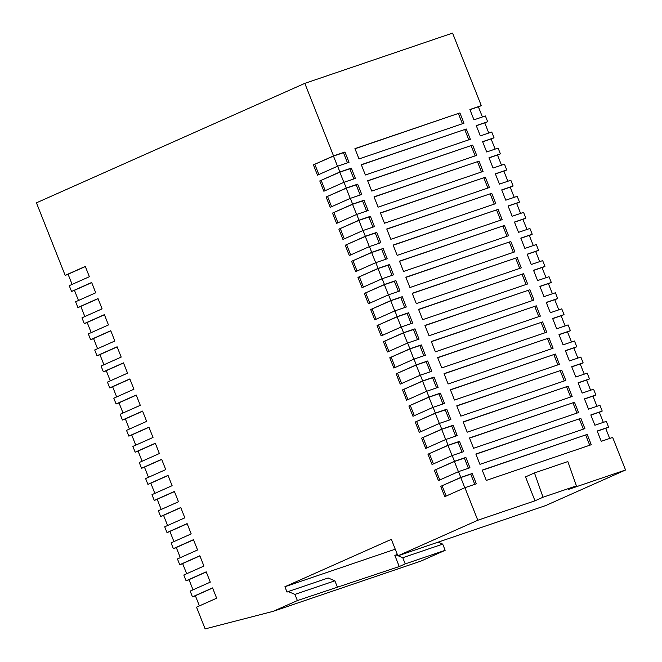 <?xml version="1.0" encoding="UTF-8"?>
<svg xmlns="http://www.w3.org/2000/svg" width="662" height="662" viewBox="0 0 662 662"><rect width="100%" height="100%" fill="white"/><g stroke="black" fill="none" stroke-linecap="round" stroke-linejoin="round"><path stroke-width="0.99" d="M36.443 202.829L304.818 83.362L333.54 155.901L344.952 152.02L349.031 162.322L337.62 166.203L339.904 171.979L351.315 168.098L355.395 178.401L343.983 182.282L346.267 188.049L357.679 184.168L361.758 194.471L350.347 198.352L352.631 204.128L364.042 200.247L368.122 210.549L356.71 214.43L358.994 220.198L370.406 216.317L374.485 226.619L363.074 230.5L365.358 236.276L376.769 232.395L380.849 242.697L369.437 246.578L371.73 252.346L383.132 248.465L387.212 258.776L375.809 262.657L378.093 268.424L389.496 264.543L393.576 274.846L382.173 278.727L384.457 284.495L395.868 280.614L399.947 290.924L388.536 294.805L390.82 300.573L402.231 296.692L406.311 306.994L394.9 310.875L397.183 316.651L408.595 312.77L412.674 323.073L401.263 326.954L403.547 332.721L414.958 328.84L419.038 339.143L407.627 343.024L409.91 348.8L421.322 344.919L425.401 355.221L413.99 359.102L416.274 364.87L427.685 360.989L431.765 371.291L420.353 375.172L422.637 380.948L434.049 377.067L438.128 387.369L426.717 391.25L429.001 397.018L440.412 393.137L444.492 403.439L433.08 407.32L435.373 413.096L446.776 409.215L450.855 419.518L439.452 423.399L441.736 429.166L453.147 425.285L457.227 435.596L445.816 439.477L448.1 445.245L459.511 441.364L463.59 451.666L452.179 455.547L454.463 461.315L465.874 457.434L469.954 467.744L458.543 471.625L460.826 477.393L472.238 473.512L476.317 483.814L464.906 487.695L477.798 520.258L397.879 555.832L391.358 539.348L284.9 586.739L287.018 592.093L288.21 591.563L294.946 594.385L297.387 600.566L273.232 611.324L205.137 628.9L196.531 607.17L216.656 598.208L212.576 587.906L192.452 596.867L190.168 591.092L210.293 582.138L206.213 571.827L186.088 580.789L183.804 575.021L203.929 566.06L199.85 555.757L179.725 564.719L177.441 558.943L197.566 549.981L193.486 539.679L173.361 548.641L171.069 542.873L191.202 533.911L187.123 523.609L166.99 532.562L164.706 526.795L184.839 517.833L180.759 507.531L160.626 516.492L158.342 510.725L178.475 501.763L174.396 491.461L154.263 500.414L151.979 494.646L172.112 485.685L168.032 475.382L147.899 484.344L145.615 478.576L165.74 469.615L161.66 459.304L141.536 468.266L139.252 462.498L159.376 453.536L155.297 443.234L135.172 452.196L132.888 446.42L153.013 437.466L148.933 427.156L128.809 436.117L126.525 430.35L146.65 421.388L142.57 411.085L122.445 420.047L120.161 414.271L140.286 405.318L136.207 395.007L116.082 403.969L113.798 398.201L133.923 389.239L129.843 378.937L109.718 387.899L107.426 382.123L127.559 373.161L123.48 362.859L103.346 371.821L101.063 366.053L121.196 357.091L117.116 346.789L96.983 355.742L94.699 349.975L114.832 341.013L110.753 330.71L90.62 339.672L88.336 333.905L108.46 324.943L104.381 314.64L84.256 323.594L81.972 317.826L102.097 308.864L98.017 298.562L77.893 307.524L75.609 301.756L95.733 292.794L91.654 282.484L71.529 291.445L69.245 285.678L89.37 276.716L85.29 266.414L65.166 275.375L36.443 202.829M478.436 106.921L481.299 105.639L452.576 33.1L304.818 83.362M481.299 105.639L469.888 109.52L473.967 119.83L485.378 115.949L487.662 121.717L476.251 125.598L480.331 135.9L491.742 132.019L494.026 137.787L482.615 141.668L486.694 151.979L498.105 148.098L500.389 153.865L488.978 157.746L493.058 168.049L504.469 164.168L506.753 169.944L495.35 173.825L499.429 184.127L510.832 180.246L513.124 186.014L501.713 189.895L505.793 200.197L517.204 196.316L519.488 202.092L508.077 205.973L512.156 216.275L523.568 212.394L525.851 218.162L514.44 222.043L518.52 232.345L529.931 228.464L532.215 234.24L520.804 238.121L524.883 248.424L536.294 244.543L538.578 250.31L527.167 254.191L531.247 264.502L542.658 260.613L544.942 266.389L533.531 270.27L537.61 280.572L549.021 276.691L551.305 282.459L539.894 286.34L543.974 296.65L555.385 292.769L557.669 298.537L546.258 302.418L550.337 312.721L561.748 308.84L564.032 314.607L561.169 315.89M564.032 314.607L552.629 318.488L556.709 328.799L568.112 324.918L570.396 330.686L567.533 331.96M570.396 330.686L558.993 334.567L563.072 344.869L574.484 340.988L576.768 346.764L573.896 348.038M576.768 346.764L565.356 350.645L569.436 360.947L580.847 357.066L583.131 362.834L580.26 364.108M583.131 362.834L571.72 366.715L575.799 377.017L587.211 373.136L589.494 378.912L586.623 380.187M589.494 378.912L578.083 382.793L582.163 393.096L593.574 389.215L595.858 394.982L592.986 396.257M595.858 394.982L584.447 398.863L588.526 409.166L599.938 405.285L602.221 411.061L599.358 412.335M602.221 411.061L590.81 414.942L594.89 425.244L606.301 421.363L608.585 427.131L605.722 428.405M608.585 427.131L597.174 431.012L601.253 441.314L612.664 437.433L625.557 469.995L545.645 505.578L397.879 555.832M438.045 542.17L442.704 544.131L445.154 550.312L420.999 561.062L273.232 611.324M484.799 122.991L487.662 121.717M491.163 139.07L494.026 137.787M497.526 155.14L500.389 153.865M503.89 171.218L506.753 169.944M510.253 187.288L513.124 186.014M516.617 203.366L519.488 202.092M522.98 219.436L525.851 218.162M529.343 235.515L532.215 234.24M535.715 251.585L538.578 250.31M542.079 267.663L544.942 266.389M548.442 283.741L551.305 282.459M554.806 299.812L557.669 298.537M407.627 343.024L387.502 351.985L383.422 341.683L403.547 332.721M397.183 316.651L377.059 325.605L381.138 335.915L401.263 326.954M390.82 300.573L370.687 309.535L374.766 319.837L394.9 310.875M384.457 284.495L364.323 293.456L368.403 303.759L388.536 294.805M378.093 268.424L357.96 277.386L362.04 287.689L382.173 278.727M371.73 252.346L351.596 261.308L355.676 271.61L375.809 262.657M365.358 236.276L345.233 245.238L349.313 255.54L369.437 246.578M358.994 220.198L338.87 229.16L342.949 239.462L363.074 230.5M352.631 204.128L332.506 213.09L336.586 223.392L356.71 214.43M346.267 188.049L326.143 197.011L330.222 207.314L350.347 198.352M339.904 171.979L319.779 180.933L323.859 191.244L343.983 182.282M333.54 155.901L313.407 164.863L317.487 175.165L337.62 166.203M460.826 477.393L440.702 486.355L444.781 496.657L464.906 487.695M454.463 461.315L434.33 470.277L438.418 480.579L458.543 471.625M448.1 445.245L427.966 454.206L432.046 464.509L452.179 455.547M441.736 429.166L421.603 438.128L425.683 448.431L445.816 439.477M435.373 413.096L415.24 422.058L419.319 432.36L439.452 423.399M429.001 397.018L408.876 405.98L412.956 416.282L433.08 407.32M422.637 380.948L402.513 389.91L406.592 400.212L426.717 391.25M416.274 364.87L396.149 373.831L400.229 384.134L420.353 375.172M409.91 348.8L389.786 357.753L393.865 368.064L413.99 359.102M319.779 180.933L339.838 172.153L349.826 168.76L353.847 178.922M339.838 172.153L343.868 182.331M514.49 222.184L522.93 219.312L526.96 229.482M357.96 277.386L378.027 268.598L388.006 265.205L392.036 275.375M378.027 268.598L382.057 278.776M370.687 309.535L390.754 300.755L400.742 297.354L404.763 307.524M390.754 300.755L394.784 310.925M520.862 238.254L529.294 235.391L533.324 245.552M364.323 293.456L384.39 284.677L394.37 281.284L398.4 291.445M384.39 284.677L388.42 294.855M383.422 341.683L403.481 332.903L413.469 329.502L417.49 339.672M403.481 332.903L407.511 343.073M539.952 286.481L548.393 283.609L552.414 293.779M533.589 270.41L542.029 267.539L546.051 277.701M377.059 325.605L397.117 316.825L407.105 313.432L411.127 323.594M397.117 316.825L401.147 327.003M527.225 254.332L535.657 251.461L539.687 261.631M345.233 245.238L365.3 236.45L375.28 233.057L379.301 243.227M365.3 236.45L369.322 246.628M495.399 173.957L503.84 171.086L507.862 181.256M338.87 229.16L358.928 220.38L368.916 216.979L372.938 227.149M358.928 220.38L362.958 230.558M501.763 190.035L510.203 187.164L514.225 197.326M351.596 261.308L371.663 252.528L381.643 249.135L385.673 259.297M371.663 252.528L375.693 262.706M508.126 206.105L516.567 203.234L520.597 213.404M476.309 125.739L484.749 122.867L488.771 133.029M326.143 197.011L346.201 188.231L356.189 184.83L360.211 195M346.201 188.231L350.231 198.41M482.672 141.809L491.113 138.937L495.135 149.107M489.036 157.887L497.476 155.016L501.498 165.177M332.506 213.09L352.565 204.301L362.553 200.909L366.574 211.07M352.565 204.301L356.595 214.48M440.702 486.355L460.76 477.575L470.748 474.174L474.77 484.344M460.76 477.575L464.79 487.745M597.232 431.152L605.672 428.281L609.694 438.451M578.141 382.926L586.573 380.054L590.603 390.224M427.966 454.206L448.033 445.418L458.013 442.026L462.043 452.196M448.033 445.418L452.063 455.597M584.505 399.004L592.937 396.133L596.967 406.303M590.868 415.074L599.309 412.211L603.33 422.373M434.33 470.277L454.397 461.497L464.385 458.104L468.406 468.266M454.397 461.497L458.427 471.675M559.042 334.707L567.483 331.836L571.505 341.997M402.513 389.91L422.579 381.122L432.559 377.729L436.581 387.891M422.579 381.122L426.601 391.3M552.679 318.629L561.119 315.757L565.141 325.927M389.786 357.753L409.844 348.973L419.832 345.581L423.854 355.742M409.844 348.973L413.874 359.152M546.316 302.559L554.756 299.687L558.778 309.849M396.149 373.831L416.208 365.052L426.196 361.651L430.217 371.821M416.208 365.052L420.238 375.23M565.406 350.777L573.846 347.906L577.868 358.076M408.876 405.98L428.943 397.2L438.923 393.799L442.952 403.969M428.943 397.2L432.973 407.378M421.603 438.128L441.67 429.348L451.649 425.956L455.679 436.117M441.67 429.348L445.7 439.527M571.769 366.856L580.21 363.984L584.24 374.146M415.24 422.058L435.306 413.27L445.286 409.877L449.316 420.047M435.306 413.27L439.336 423.448M450.4 389.744L555.368 354.038L559.448 364.34L454.48 400.047L450.4 389.744M431.301 341.518L536.278 305.811L540.357 316.122L435.389 351.82L431.301 341.518M437.673 357.596L542.641 321.889L546.721 332.192L441.753 367.898L437.673 357.596M475.854 454.041L580.831 418.334L584.91 428.637L479.933 464.343L475.854 454.041M367.658 180.776L472.635 145.069L476.714 155.371L371.738 191.078L367.658 180.776M361.295 164.697L466.271 128.991L470.351 139.301L365.374 175L361.295 164.697M386.757 228.994L491.725 193.287L495.805 203.598L390.837 239.305L386.757 228.994M380.393 212.924L485.362 177.217L489.441 187.52L384.473 223.226L380.393 212.924M424.938 325.447L529.914 289.741L533.994 300.043L429.017 335.75L424.938 325.447M405.847 277.221L510.816 241.514L514.904 251.817L409.927 287.523L405.847 277.221M393.12 245.072L498.089 209.366L502.168 219.668L397.2 255.375L393.12 245.072M354.931 148.627L459.908 112.921L463.988 123.223L359.011 158.93L354.931 148.627M399.484 261.151L504.452 225.444L508.532 235.746L403.563 271.453L399.484 261.151M418.574 309.369L523.551 273.663L527.631 283.965L422.654 319.672L418.574 309.369M412.211 293.299L517.188 257.592L521.267 267.895L416.29 303.601L412.211 293.299M374.03 196.846L478.998 161.139L483.078 171.45L378.11 207.156L374.03 196.846M482.217 470.119L587.194 434.413L591.274 444.715L486.297 480.422L482.217 470.119M463.127 421.893L568.095 386.186L572.175 396.488L467.207 432.195L463.127 421.893M469.49 437.963L574.467 402.264L578.547 412.567L473.57 448.273L469.49 437.963M444.037 373.666L549.005 337.959L553.084 348.27L448.116 383.977L444.037 373.666M456.763 405.814L561.732 370.108L565.811 380.418L460.843 416.125L456.763 405.814M534.987 500.803L525.529 476.897L534.474 472.916L567.847 461.563L576.403 485.875L543.03 497.228L534.987 500.803L477.798 520.258M625.557 469.995L568.368 489.45L576.403 485.875M313.407 164.863L333.474 156.083L343.462 152.682L347.484 162.852M333.474 156.083L337.504 166.261M469.946 109.66L478.378 106.789L482.408 116.959M398.11 555.757L402.769 557.71L405.218 563.892L399.252 566.548L297.387 600.566M399.252 566.548L394.842 555.418L397.332 554.45M395.255 549.203L284.9 586.739M166.99 532.562L169.969 531.553M160.626 516.492L163.605 515.483M154.263 500.414L157.233 499.405M147.899 484.344L150.87 483.334M141.536 468.266L144.506 467.256M135.172 452.196L138.143 451.186M128.809 436.117L131.779 435.108M122.445 420.047L125.416 419.029M116.082 403.969L119.052 402.959M109.718 387.899L112.689 386.881M103.346 371.821L106.325 370.811M96.983 355.742L99.954 354.733M90.62 339.672L93.59 338.663M84.256 323.594L87.227 322.584M77.893 307.524L80.863 306.514M71.529 291.445L74.5 290.436M65.166 275.375L68.136 274.366M192.452 596.867L195.422 595.85M186.088 580.789L189.059 579.78M179.725 564.719L182.695 563.701M173.361 548.641L176.332 547.631M405.218 563.892L445.154 550.312M534.474 472.916L543.03 497.228M402.769 557.71L442.704 544.131M396.042 554.888L397.804 555.625M294.946 594.385L334.881 580.806L328.145 577.984L288.21 591.563M334.881 580.806L337.322 586.987M85.34 266.538L68.078 274.225L72.108 284.403M91.704 282.616L74.442 290.295L78.472 300.474M129.893 379.061L112.631 386.749L116.661 396.927M142.62 411.21L125.358 418.897L129.388 429.075M136.256 395.14L118.995 402.819L123.024 412.997M155.347 443.358L138.085 451.045L142.115 461.224M148.983 427.288L131.721 434.967L135.751 445.145M117.166 346.913L99.904 354.6L103.934 364.77M110.802 330.834L93.541 338.522L97.571 348.7M123.529 362.991L106.268 370.67L110.297 380.849M98.067 298.686L80.805 306.374L84.835 316.552M104.439 314.764L87.177 322.452L91.207 332.622M212.626 588.03L195.364 595.717L199.394 605.896M199.899 555.881L182.638 563.569L186.667 573.747M206.263 571.96L189.001 579.639L193.031 589.817M174.445 491.585L157.184 499.272L161.214 509.442M161.718 459.436L144.457 467.115L148.487 477.294M168.082 475.506L150.82 483.194L154.85 493.372M180.809 507.655L163.547 515.342L167.577 525.52M193.536 539.811L176.274 547.491L180.304 557.669M187.172 523.733L169.911 531.421L173.94 541.59M343.462 152.682L344.952 152.02M354.989 148.76L459.908 112.921M458.41 113.583L462.44 123.753M314.839 164.375L318.869 174.553M349.826 168.76L351.315 168.098M399.542 261.283L504.452 225.444M502.963 226.106L506.993 236.268M388.006 265.205L389.496 264.543M393.17 245.213L498.089 209.366M496.599 210.028L500.629 220.198M400.742 297.354L402.231 296.692M405.905 277.361L510.816 241.514M509.326 242.176L513.356 252.346M394.37 281.284L395.868 280.614M418.632 309.51L523.551 273.663M522.061 274.325L526.083 284.495M413.469 329.502L414.958 328.84M424.996 325.58L529.914 289.741M528.425 290.403L532.447 300.573M407.105 313.432L408.595 312.77M412.269 293.432L517.188 257.592M515.69 258.254L519.72 268.416M375.28 233.057L376.769 232.395M380.443 213.065L485.362 177.217M483.872 177.879L487.894 188.049M368.916 216.979L370.406 216.317M386.807 229.135L491.725 193.287M490.236 193.958L494.257 204.119M381.643 249.135L383.132 248.465M361.353 164.838L466.271 128.991M464.782 129.661L468.804 139.823M356.189 184.83L357.679 184.168M374.08 196.986L478.998 161.139M477.509 161.809L481.531 171.971M362.553 200.909L364.042 200.247M367.716 180.908L472.635 145.069M471.145 145.731L475.167 155.901M470.748 474.174L472.238 473.512M482.275 470.252L587.194 434.413M585.704 435.075L589.726 445.236M463.185 422.033L568.095 386.186M566.606 386.848L570.636 397.018M458.013 442.026L459.511 441.364M475.912 454.182L580.831 418.334M579.341 418.996L583.363 429.166M464.385 458.104L465.874 457.434M469.548 438.103L574.467 402.264M572.969 402.926L576.999 413.088M432.559 377.729L434.049 377.067M437.723 357.728L542.641 321.889M541.152 322.551L545.174 332.721M419.832 345.581L421.322 344.919M431.359 341.658L536.278 305.811M534.788 306.481L538.81 316.643M426.196 361.651L427.685 360.989M450.45 389.885L555.368 354.038M553.879 354.7L557.901 364.87M438.923 393.799L440.412 393.137M444.086 373.807L549.005 337.959M547.515 338.63L551.537 348.791M451.649 425.956L453.147 425.285M456.821 405.955L561.732 370.108M560.242 370.778L564.272 380.94M445.286 409.877L446.776 409.215M416.671 421.57L420.693 431.748M423.035 437.648L427.064 447.818M410.299 405.492L414.329 415.67M397.572 373.343L401.602 383.521M391.209 357.273L395.239 367.451M403.936 389.422L407.966 399.6M435.762 469.797L439.791 479.967M429.398 453.718L433.428 463.897M442.125 485.867L446.155 496.045M333.929 212.601L337.959 222.78M327.566 196.523L331.596 206.701M353.02 260.828L357.05 270.998M340.293 228.671L344.323 238.85M346.656 244.75L350.686 254.928M378.482 325.125L382.512 335.303M384.845 341.195L388.875 351.373M365.755 292.976L369.785 303.146M372.118 309.046L376.148 319.225M359.392 276.898L363.413 287.076M321.202 180.453L325.232 190.631"/></g></svg>
